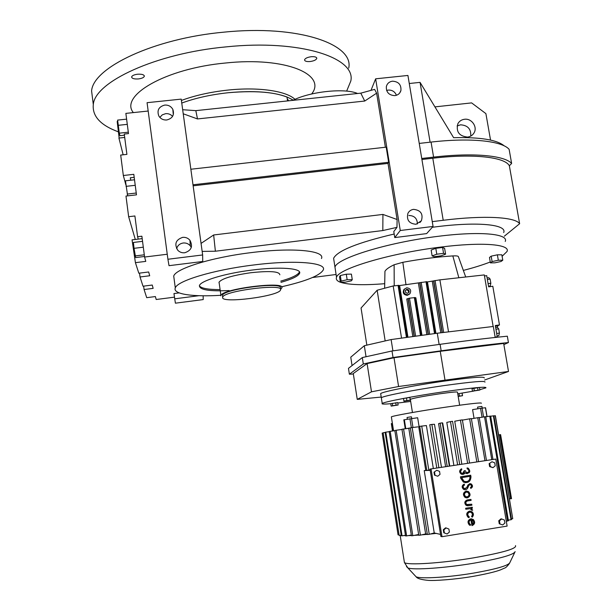 <?xml version="1.0" encoding="UTF-8"?>
<svg xmlns="http://www.w3.org/2000/svg" width="611" height="611" viewBox="0 0 611 611"><rect width="100%" height="100%" fill="white"/><g stroke="black" fill="none" stroke-linecap="round" stroke-linejoin="round"><path stroke-width="0.92" d="M117.74 121.436L117.182 121.49L119.16 138.048M174.441 297.167L156.195 299.505L155.385 296.556L146.709 297.672L144.081 289.522L153.147 288.369L152.238 285.039L143.012 286.208L140.034 276.974L149.703 275.767L148.672 271.979L138.819 273.209L135.413 262.661L145.777 261.386L144.586 257.04L141.874 236.205L137.59 236.717L134.901 215.973L128.646 216.714L125.981 196.055L136.482 194.848L133.801 174.326L123.33 175.51L120.695 155.064L126.905 154.377L124.262 134.053L128.493 133.595L125.858 113.386L148.183 111.034M182.666 109.72L195.818 110.644L360.803 93.155L374.619 89.374L376.62 93.17L364.729 101.044L197.498 118.939L183.231 113.783M409.263 83.508L420.062 82.37L430.106 142.187M433.062 226.452L407.927 75.451L375.643 78.819L400.266 230.507L433.062 226.452L426.638 233.608L394.752 237.58L393.782 231.569L396.974 227.353L382.814 230.553L215.385 251.22L202.157 251.404M504.289 145.914C497.033 139.789 480.147 137.047 453.622 137.696L420.062 82.37M203.157 295.793L203.211 299.581L175.403 303.178L173.959 293.563L179.176 292.89M364.729 101.044L360.803 93.155M195.818 110.644L197.498 118.939M123.155 154.789L118.916 138.071L124.705 137.444M293.204 100.158C280.655 92.559 259.003 90.084 228.239 92.727C210.955 94.598 195.459 98.043 181.75 103.053C195.459 98.043 210.955 94.598 228.239 92.727C253.466 90.39 273.048 91.81 286.979 96.989L287.575 100.914M201.057 243.407L213.651 234.975L382.929 214.423L397.104 219.517L396.974 227.353M394.752 237.58L400.266 230.507M370.976 90.375L375.643 78.819M385.388 147.243L376.62 93.17M190.853 169.239L386.19 147.152L388.642 162.282L388.008 163.397L193.137 185.828M397.104 219.517L388.008 163.397M202.646 254.955L181.215 99.119L147.068 102.686L167.918 259.255L202.646 254.955L202.73 261.485L169.018 265.678L167.918 259.255M292.768 100.364C310.365 91.467 344.856 87.869 357.588 93.498M144.586 257.04L167.254 254.245M457.081 125.958L460.511 124.827C467.751 125.255 471.165 129.013 470.745 136.093M467.568 137.085C459.052 136.138 455.829 131.655 457.906 123.651C459.35 121.131 461.542 119.672 464.497 119.275C471.753 118.144 477.909 127.203 473.899 133.122C472.433 135.39 470.325 136.711 467.568 137.085M435.078 106.864L471.616 102.892L485.898 113.623L490.541 140.079M312.534 277.509L336.096 274.492M432.26 221.633L443.212 220.281C484.347 215.133 515.485 217.012 519.633 223.725L504.327 236.205M432.313 227.284L436.491 226.75C478.413 221.434 507.267 224.611 503.685 232.562M334.087 261.447L333.606 258.285C337.501 250.701 357.695 242.613 394.179 234.028M321.455 258.529C325.518 250.678 293.158 247.264 251.19 252.618C211.452 257.399 175.517 268.695 173.723 276.103L174.112 279.006M421.743 158.478L433.589 157.119C473.319 152.452 504.587 155.492 511.628 163.435L509.36 165.78C504.892 157.103 473.662 153.422 432.794 158.234L421.911 159.486M394.859 95.629C397.967 95.156 399.984 93.468 400.908 90.573C401.374 84.715 398.571 81.584 392.483 81.187C389.238 81.691 387.191 83.478 386.343 86.556C386.099 92.276 388.94 95.301 394.859 95.629M416.007 224.275L421.376 220.77C423.377 213.972 420.773 210.169 413.555 209.359C410.982 209.749 409.103 211.07 407.919 213.338C406.368 219.983 409.065 223.626 416.007 224.275M419.238 143.417L431.06 142.08C470.73 137.49 502.013 140.927 509.123 149.328L511.628 163.435M174.662 298.825L198.919 295.701M288.705 100.8L287.262 98.837M192.992 184.782L388.642 162.282M382.814 230.553L382.929 214.423M213.651 234.975L215.385 251.22M184.728 252.763C191.403 250.533 193.137 246.363 189.914 240.238C188.005 238.061 185.576 237.099 182.651 237.358C175.693 239.795 174.097 244.117 177.854 250.342C179.756 252.213 182.047 253.023 184.728 252.763M166.757 119.977C172.569 118.442 174.593 114.906 172.829 109.369C171.057 106.322 168.361 104.886 164.741 105.077C158.753 106.704 156.783 110.347 158.829 116.006C160.647 118.855 163.29 120.184 166.757 119.977M142.187 238.634L138.262 239.107L137.59 236.717M135.291 239.466L128.646 216.714M125.874 184.919L123.33 175.51M128.31 132.197L119.298 133.167L119.924 135.68L124.415 135.199M119.298 133.167L117.61 120.1L126.614 119.145M118.137 125.331L127.294 124.354M509.36 165.78L519.633 223.725M138.262 239.107L132.052 239.856L135.413 262.661M143.638 286.131L144.081 289.522M139.529 273.117L140.034 276.974M341.167 281.06L340.319 275.538L339.51 276.768L340.35 282.259L345.452 282.137L351.378 280.831L352.264 279.632L347.147 279.739L341.167 281.06L340.35 282.259C337.02 280.991 335.745 279.349 336.524 277.302L334.973 267.19C336.447 258.407 387.527 242.414 438.087 236.327C480.055 230.966 508.887 233.807 505.244 241.444C508.887 233.807 480.055 230.966 438.087 236.327C387.527 242.414 336.447 258.407 334.973 267.19L333.606 258.285M221.022 295.281C192.954 297.045 172.493 294.258 175.304 287.918C177.152 280.907 213.193 269.925 252.977 265.075C295.006 259.652 327.343 262.608 323.204 270.054C319.759 275.668 305.897 281.236 281.61 286.773M417.397 223.97C417.252 218.463 414.403 215.637 408.843 215.484M396.432 95.285C394.935 91.688 392.231 89.947 388.321 90.069L386.61 90.466M191.304 247.44L190.281 245.813C188.409 243.69 186.042 242.75 183.178 243.002C179.802 243.583 177.618 245.462 176.617 248.654M172.577 116.365C170.744 114.356 168.437 113.455 165.673 113.661L162.274 114.853L159.853 117.404M127.653 195.864L125.454 180.81L134.519 179.787M130.769 180.207L130.296 177.778L134.199 177.335M126.019 186.363L135.237 185.309M127.164 194.077L136.245 193.03M144.517 256.483L135.673 257.575L134.023 248.326L133.419 242.452L142.539 241.345M135.161 255.925L144.295 254.802M134.023 248.326L143.302 247.195M229.102 290.561C209.008 291.47 199.125 289.797 199.453 285.528C200.775 280.732 225.192 273.354 251.869 270.085C280.014 266.427 302.323 268.305 299.543 273.43C298.099 276.256 291.905 279.227 280.961 282.343M299.451 271.864L299.359 272.155C297.916 274.996 291.722 277.982 280.777 281.106M219.952 289.599C208.091 289.591 201.218 288.339 199.354 285.826M219.028 282.908L219.059 282.129C222.03 278.501 232.615 275.362 250.808 272.727C269.787 270.719 279.464 271.406 279.83 274.79M469.294 516.799L468.752 516.494C467.216 514.561 467.537 513.095 469.714 512.102L471.425 512.514C472.731 513.767 472.799 515.073 471.623 516.425L472.227 517.189C473.876 515.287 473.777 513.461 471.936 511.697L469.553 511.132C466.521 512.522 466.063 514.561 468.186 517.273L468.965 517.716L469.294 516.799M468.965 517.716L468.072 517.257C465.949 514.546 466.399 512.507 469.439 511.124L470.371 511.109M471.623 516.425L472.227 517.189M470.287 512.079L471.31 512.499C472.616 513.752 472.677 515.058 471.501 516.41M471.799 510.277L472.723 510.132L471.012 508.421L472.41 508.199L472.25 507.237L465.628 508.26L465.788 509.23L469.981 508.711L471.012 509.024L471.799 510.277L470.134 508.711M466.827 491.091L466.132 491.122C463.008 492.619 462.626 494.696 464.986 497.377L466.59 497.896M470.111 484.622L470.684 484.783C471.768 485.821 471.684 486.723 470.439 487.479L470.806 488.426C472.899 487.15 473.029 485.653 471.211 483.927L469.775 483.675L468.049 484.997L466.773 487.746L464.161 488.563C462.779 487.166 462.917 485.974 464.559 484.997L464.192 484.057C461.733 485.516 461.526 487.295 463.581 489.388L464.963 489.785M470.096 483.652L467.934 484.989L466.659 487.738L464.986 488.815M470.745 475.228L460.557 476.817L460.786 478.192L463.528 482.102C468.225 483.408 470.707 481.583 470.974 476.603L470.63 475.228L460.45 476.817L460.671 478.192L463.413 482.094L465.872 482.728M443.785 532.754L447.122 533.983L449.391 532.066L448.902 529.05L446.145 527.95L445.564 527.835L443.296 529.745L443.785 532.754L447.122 533.983M499.248 523.749L502.685 524.948L504.915 523.047L504.403 520.053L501.669 518.96L500.967 518.869L498.744 520.763L499.248 523.749L502.685 524.948M431.076 469.034L441.997 536.702L507.122 526.094L495.773 459.06L430.007 469.08L440.867 536.427L441.997 536.702M492.015 461.756L489.121 463.65L489.617 466.598L493.008 467.659L495.231 465.803L494.727 462.848L492.015 461.756L489.121 463.65M434.474 475.144L437.766 476.236L440.027 474.357L439.538 471.379L436.796 470.279L433.993 472.173L434.474 475.144L437.766 476.236M467.163 467.934L467.323 468.889L467.881 469.042C469.638 471.249 469.141 472.425 466.407 472.57L465.238 470.623L464.314 470.768L464.391 471.249C464.307 473.013 463.428 473.685 461.756 473.273C460.32 472.066 460.327 470.89 461.771 469.752L461.611 468.797C459.258 470.409 459.174 472.181 461.351 474.121C463.008 474.739 464.261 474.273 465.108 472.723L466.025 473.426C470.111 473.22 470.844 471.471 468.217 468.171L467.048 467.942L467.209 468.897L467.766 469.049C469.424 470.623 469.233 471.86 467.194 472.754M465.07 472.815L467.232 473.701M461.611 468.797L461.496 468.797C459.144 470.409 459.06 472.188 461.244 474.121L462.596 474.419M465.238 470.623L464.2 470.768L462.565 473.472M470.951 499.401L467.239 499.989C464.589 501.226 464.23 503.006 466.17 505.305L468.194 505.778L471.906 505.182L471.745 504.22L466.697 504.503C465.391 502.968 465.628 501.784 467.392 500.951L471.112 500.363L470.951 499.401L467.125 499.981C464.475 501.219 464.116 502.99 466.056 505.297L467.438 505.786M471.745 504.22L467.514 504.816M471.738 518.854L470.714 518.854C467.713 520.205 467.232 522.229 469.279 524.948L470.249 525.46L470.577 524.551L469.974 524.2C468.507 522.26 468.843 520.809 470.989 519.839L471.952 525.651C474.999 524.253 475.442 522.199 473.296 519.487L470.829 518.869C467.827 520.221 467.354 522.252 469.393 524.964L470.249 525.46M470.882 519.862L471.952 525.651M464.307 484.057C461.84 485.516 461.641 487.295 463.696 489.396C465.361 490.152 466.674 489.747 467.621 488.174L468.897 485.424L469.928 484.638L470.806 484.79C471.883 485.829 471.807 486.723 470.554 487.486L470.806 488.426M495.773 459.06L430.007 469.08M436.796 470.279L433.993 472.173M446.145 527.95L443.869 529.867L443.296 529.745M472.25 507.237L465.628 508.26M489.793 463.612L490.297 466.567L489.617 466.598M501.669 518.96L499.447 520.855L498.744 520.763M443.869 529.867L444.357 532.884M466.246 491.129C463.123 492.619 462.733 494.704 465.101 497.385L467.362 497.866C470.539 496.308 470.882 494.2 468.4 491.55L466.246 491.129M490.297 466.567L493.008 467.659M465.742 508.276L465.903 509.238M499.447 520.855L499.951 523.856M434.536 472.158L435.017 475.137M471.952 519.892L472.693 524.33C474.06 523.031 474.083 521.687 472.761 520.289L471.952 519.892M469.981 476.328L461.641 477.634L463.978 481.254C467.812 482.308 469.836 480.804 470.05 476.748L469.981 476.328M466.407 492.092C464.169 493.161 463.902 494.658 465.597 496.567L467.201 496.903C469.469 495.796 469.722 494.291 467.957 492.397L466.407 492.092M430.144 469.905L426.814 470.462L419.719 426.356L426.394 425.539L433.344 468.568M426.768 470.18L424.225 470.6L434.238 532.952L429.243 534.32L412.173 427.57L417.825 426.875M430.213 470.348L424.225 470.6M440.546 534.419L434.238 532.952M472.677 524.238C473.945 522.924 473.93 521.603 472.639 520.274L471.959 519.908M465.88 481.758C468.713 481.376 470.065 479.704 469.935 476.748L469.867 476.351M466.812 492.061L467.843 492.39C469.599 494.291 469.347 495.788 467.087 496.896L466.644 496.919M438.889 467.713L431.862 424.439L429.77 424.767L436.789 468.034M459.686 464.505L452.56 421.3L450.498 421.605L457.616 464.826M469.538 462.985L462.374 419.864L460.442 420.147L467.598 463.291M425.73 470.325L418.734 426.768M428.823 470.172L421.712 426.035M478.558 461.595L471.371 418.588L469.63 418.833L476.817 461.87M445.618 466.674L438.599 423.637L440.157 423.163L447.221 466.43M391.407 417.145L391.361 416.855C392.919 415.778 420.299 410.875 446.351 407.079C470.302 403.642 481.98 402.374 481.384 403.26M461.832 464.177L454.737 421.223L460.442 420.147M487.074 416.618L485.569 407.751L482.071 408.11L472.586 409.63L474.044 418.344M441.478 467.316L434.482 424.271L431.862 424.439M471.402 418.795L477.749 417.71L484.958 460.61M479.268 417.687L484.538 416.817L491.756 459.564M449.352 466.101L442.272 422.843L440.157 423.163M403.909 419.818L417.657 417.733L419.1 426.707M449.757 466.04L442.715 423.011L442.272 422.843M453.866 465.406L446.801 422.4L450.498 421.605M469.63 418.833L462.42 420.116M486.448 460.381L479.238 417.512L477.749 417.71M508.344 520.343L509.284 519.961L508.306 520.091M430.22 534.052L436.17 533.403M425.638 533.922L421.651 534.854L427.341 534.342M418.642 534.472L414.235 535.373L418.734 535.083M411.31 535.037L408.209 535.61L411.386 535.519M405.452 535.267L403.734 535.557L405.513 535.618M412.173 427.57L410.34 427.868L427.364 534.51L429.243 534.32M508.413 520.725L490.664 416.083L489.801 416.175L507.565 521L508.413 520.725M495.216 415.717L512.744 518.708L495.376 415.732L493.925 415.915M493.383 415.808L511.04 519.74L511.529 519.51L493.894 415.77L490.686 416.228M511.04 519.74L509.284 519.961M512.744 518.708L511.43 518.892M484.538 416.817L485.737 416.664L492.955 459.38M408.209 535.61L406.62 535.908L390.185 431.328L394.843 430.663M383.12 432.764L399.174 535.488L383.12 432.764L385.144 432.458M390.185 431.328L389.161 431.519L405.559 535.916L406.62 535.908M401.946 429.266L418.764 535.274L420.414 535.137L403.558 428.998L401.946 429.266M394.821 430.495L411.424 535.748L412.799 535.671L396.157 430.259L394.821 430.495M385.801 432.168L385.121 432.313L401.32 535.794L402.046 535.839L385.801 432.168L389.184 431.672M382.807 432.993L382.165 433.092L398.059 534.862L398.708 534.77M400.9 535.221L399.174 535.488M392.491 430.999L391.323 423.599L392.392 423.4M401.977 429.457L396.157 430.259M403.734 535.557L402.046 535.839M414.235 535.373L412.799 535.671M507.565 521L506.282 521.145M427.288 534.006L425.653 534.045M421.651 534.854L420.414 535.137M489.801 416.175L485.753 416.771M410.371 399.304C413.784 398.074 423.339 396.272 439.019 393.904C451.552 392.147 457.7 391.582 457.486 392.216L459.64 405.208M498.637 434.902L499.745 434.734L510.651 498.782L509.498 498.713M510.651 498.782L511.514 498.645L500.6 434.604L499.745 434.734M482.209 408.095L481.934 406.445L480.307 406.628L477.573 407.109L477.848 408.774M408.79 428.303L403.558 428.998M405.628 428.723L410.348 427.937M411.699 418.489L411.44 416.832L409.668 417.03L407.063 417.489L407.338 419.192M485.76 416.824L487.013 416.626M410.355 427.99L408.79 428.273L425.661 534.083M390.765 403.68L397.738 402.588L398.12 405.009L391.147 406.109L390.765 403.68M403.382 398.487L409.844 397.471L410.516 400.19L404.077 401.206L403.382 398.487M472.02 388.649L479.467 387.473L479.895 390.032L472.448 391.2L472.02 388.649M457.754 393.805L473.517 391.116M390.765 403.718C384.105 404.283 381.256 404.199 382.219 403.474C383.907 401.855 415.388 395.836 445.518 391.514C473.135 387.649 486.608 386.419 485.951 387.825L479.841 389.711M410.676 401.45L397.807 403.023M444.525 385.526C472.135 381.699 485.615 380.561 484.981 382.119C485.615 380.561 472.135 381.699 444.525 385.526C414.418 389.818 382.982 395.974 381.317 397.753C382.982 395.974 414.418 389.818 444.525 385.526M458.151 396.211L462.542 395.714L462.145 393.316M462.542 395.714L458.189 396.44M462.474 395.577L462.076 393.171M459.411 395.989L459.006 393.576M403.795 401.076L410.256 400.06L409.844 397.471M391.147 406.109L392.629 405.742L392.247 403.313M392.629 405.742L396.127 405.192L395.737 402.764M472.448 391.2L474.281 390.773L473.846 388.206M474.281 390.773L478.016 390.185L477.581 387.618M478.016 390.185L479.895 390.032M406.888 400.503L406.475 397.914M382.219 403.474L380.668 393.591C382.31 391.704 413.716 385.449 443.815 381.172C471.409 377.377 484.897 376.307 484.279 377.972M396.127 405.192L398.12 405.009M347.147 279.739L346.292 274.202L340.319 275.538M352.264 279.632L351.409 274.118L346.292 274.202M491.168 256.169L489.48 257.491L490.412 262.867L494.872 262.822L501.028 261.493L502.784 260.202L498.316 260.233L497.377 254.818L491.168 256.169L492.099 261.577L490.412 262.867M502.784 260.202L501.845 254.802L497.377 254.818M336.524 277.302C338.074 268.955 389.283 253.374 439.897 247.195C481.919 241.773 510.72 244.247 507.008 251.518L502.105 256.292M490.259 261.989C482.827 264.891 473.861 267.702 463.344 270.421M384.716 283.695C363.392 285.39 348.629 284.909 340.419 282.251M384.899 273.728L384.938 271.368C385.923 269.436 388.986 267.236 394.126 264.754L402.832 262.302C420.765 259.003 437.43 256.872 452.827 255.917C456.066 255.742 457.906 255.956 458.342 256.544L458.632 257.346M442.578 247.47L435.811 248.326L431.152 250.044L432.122 255.902L434.222 256.712L440.921 255.856L445.595 254.184L443.555 253.351L442.578 247.47L444.617 248.341L445.595 254.184M443.555 253.351L436.789 254.214L432.122 255.902M436.789 254.214L435.811 248.326M498.316 260.233L492.099 261.577M435.345 333.491L426.852 281.709L398.991 285.643M493.153 326.48L484.302 274.927L439.889 279.861L426.898 282.007M398.945 285.36L407.316 337.341L398.945 285.36L393.178 285.956L377.147 290.24L361.055 308.013L366.844 345.139M401.549 338.127L393.178 285.956M495.193 337.455L493.306 326.465L437.277 333.224L439.126 344.444M385.167 340.93L377.147 290.24M403.909 289.545L404.49 288.995C403.046 292.341 404.161 294.281 407.835 294.8L409.92 293.715C411.524 290.34 410.447 288.354 406.697 287.773L403.909 289.545C402.473 292.89 403.588 294.815 407.247 295.342L409.439 294.151M352.058 365.569L350.767 357.175L364.324 345.719L391.116 339.563L437.277 333.224M495.131 337.127L497.239 336.829L495.3 325.518L499.477 324.945L492.81 286.276L488.64 286.834L486.715 275.66L484.477 275.951M497.239 336.829L496.185 337.348M353.357 374.016L349.37 374.207L348.476 368.364L362.315 357.565L392.002 350.981L440.096 344.314C464.727 340.907 487.143 338.204 507.329 336.195L508.428 342.55L503.869 344.612M415.633 336.195L409.469 298.183L406.75 298.993L412.83 336.577M421.972 335.324L415.854 297.786L415.251 297.832M409.469 298.183L415.205 297.565L421.346 335.408L415.205 297.565M364.324 345.719L366.035 356.74M391.116 339.563L392.911 350.851M497.201 327.305L497.919 325.77L499.477 324.945M490.091 286.635L489.793 286.078M349.37 374.207L363.308 363.965L362.315 357.565M363.308 363.965L393.041 357.511L392.002 350.981M393.041 357.511L441.165 350.798C465.811 347.376 488.235 344.619 508.428 342.55M406.934 289.255L405.345 290.5L405.673 292.532L407.59 293.318L409.179 292.073L408.851 290.042L406.934 289.255L405.36 290.584M487.104 277.906L488.785 277.684L490.121 279.082L490.839 283.26L490.221 286.017L488.54 286.246M490.839 283.26L488.09 283.626M490.121 279.082L487.372 279.441M495.643 327.519L497.331 327.29L498.706 328.871L499.431 333.102L498.782 335.722L497.094 335.958M499.431 333.102L496.667 333.491M498.706 328.871L495.941 329.253M381.211 397.066L357.252 399.373L353.28 373.535L367.104 363.583L394.011 357.756L440.256 351.302L503.67 343.466L508.505 371.465L484.622 380.011M408.576 292.547L408.255 290.592L406.353 289.813M408.851 290.042L408.255 290.592M394.011 357.756L398.586 386.511L508.505 371.465M367.104 363.583L371.496 391.819L398.586 386.511M357.252 399.373L371.496 391.819M380.76 394.164L380.668 393.591M280.533 289.286L281.786 287.972C286.551 280.8 222.328 288.644 220.915 295.48L220.823 295.831M280.273 288.163C284.718 281.365 223.794 288.82 222.442 295.312L222.587 296.304M280.533 289.958C284.993 283.214 224.054 290.691 222.702 297.122L222.61 297.442C221.022 303.774 278.921 296.274 280.518 290.004L280.533 289.958M348.736 68.088C354.113 44.29 298.588 24.516 224.122 32.139C153.72 38.417 92.964 67.691 91.597 91.016L92.834 100.8M311.282 56.708C314.81 56.487 316.651 57.044 316.788 58.396C316.17 59.939 313.932 60.985 310.075 61.528C306.546 61.764 304.713 61.199 304.561 59.847C305.172 58.305 307.409 57.258 311.282 56.708M346.643 91.131L350.798 81.057C356.305 57.992 300.833 39.112 226.246 46.864C155.729 53.294 94.774 81.958 93.307 104.557C92.139 116.197 100.548 125.316 118.526 131.9M311.656 93.987C327.114 74.565 285.803 56.533 225.474 63.017C165.367 68.508 119.229 95.82 133.358 112.6M137.59 74.221C141.844 73.992 144.089 74.657 144.333 76.238C143.829 77.582 141.844 78.483 138.376 78.941C134.13 79.186 131.877 78.514 131.625 76.925C132.121 75.581 134.107 74.679 137.59 74.221M294.998 99.341C286.391 91.001 258.613 86.785 227.865 90.092C210.581 91.963 195.092 95.408 181.391 100.441M119.03 131.357L118.465 131.411M432.794 158.234L443.212 220.281M433.589 157.119L431.06 142.08M134.626 252.351L134.092 252.412M404.238 561.364L404.413 562.51C406.926 565.45 441.356 563.296 473.578 557.851C503.013 552.642 516.99 548.563 515.501 545.615M480.552 408.331L482.048 417.229M411.539 418.504L412.975 427.471M391.636 423.538L392.804 430.954M406.468 566.55L407.881 567.947C413.578 570.216 445.144 568.054 474.052 563.159C500.081 558.584 513.775 554.735 515.134 551.634M409.928 418.749L411.363 427.7M482.071 408.11L483.568 416.977M485.44 407.751L486.936 416.633M404.345 419.711L405.773 428.693M414.861 575.44L416.175 576.853C421.376 579.029 448.886 577.319 473.968 573.026C496.583 569.009 508.543 565.534 509.864 562.586L514.768 552.39M394.126 264.754L394.21 285.818M458.342 256.544L465.635 276.775M452.827 255.917L458.792 277.539M402.832 262.302L405.987 284.772M406.445 337.455L398.051 285.314M442.104 332.567L433.573 280.999M442.326 332.537L433.772 280.823M428.143 334.477L419.688 282.809M428.349 334.454L419.872 282.641M429.67 334.27L421.155 282.305M435.941 333.407L427.471 281.969M440.783 332.751L432.29 281.335M443.655 332.361L435.063 280.487M448.505 331.72L439.889 279.861M426.829 334.66L418.405 283.153M407.949 337.249L399.632 285.604M434.536 333.606L425.989 281.671M414.128 336.401L408.018 298.664M420.513 335.523L414.334 297.534M414.327 336.378L408.194 298.504M495.399 326.114L497.919 325.77M441.165 350.798L440.096 344.314M440.256 351.302L444.961 379.866M472.807 134.535L473.899 133.122M173.723 276.103L175.304 287.918M419.879 222.572L421.376 220.77M399.686 93.009L400.908 90.573M173.303 114.769L172.829 109.369M190.281 245.813L189.914 240.238M299.543 273.43L299.359 272.155M393.56 430.847L391.361 416.855M509.551 563.266C507.329 566.321 505.641 567.94 504.495 568.115L500.569 569.857C495.391 571.82 486.241 573.996 473.128 576.364C454.813 579.526 434.2 580.939 428.013 580.351C421.2 579.686 417.252 578.518 416.175 576.853L407.881 567.947L404.413 562.51L400.167 535.335M412.44 412.494L410.47 400.197M403.825 419.81L405.253 428.769M384.938 271.368L384.632 288.239M435.368 333.491L426.852 281.709M219.059 282.129L220.915 295.48M222.442 295.312L222.702 297.122M144.333 76.238L144.265 75.711M91.597 91.016L93.307 104.557M316.788 58.396L316.712 57.892"/></g></svg>
